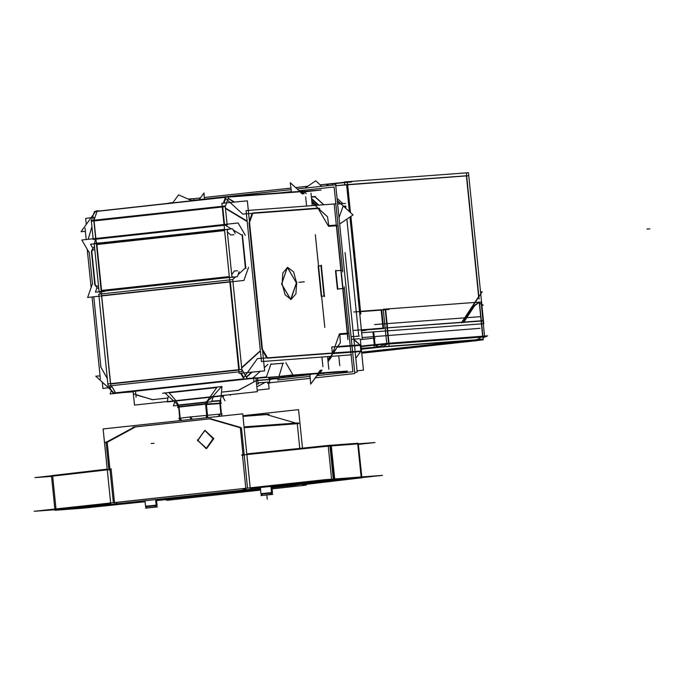 <?xml version="1.0" encoding="UTF-8"?>
<svg xmlns="http://www.w3.org/2000/svg" width="684" height="684" viewBox="0 0 684 684"><rect width="100%" height="100%" fill="white"/><g stroke="black" fill="none" stroke-linecap="round" stroke-linejoin="round"><path stroke-width="1.03" d="M347.626 184.595L466.377 175.754L478.663 296.685L461.811 322.275L478.663 296.685L466.377 175.754L347.626 184.595L466.377 175.754L478.663 296.685L461.811 322.275M338.494 185.501L336.024 185.749M387.05 327.841L385.22 309.801L360.536 311.639L385.22 309.801L387.05 327.841L385.22 309.801L360.536 311.639M360.083 311.562L350.447 216.683M349.977 212.108L347.19 184.629M463.41 322.267L461.734 322.386M315.11 196.787L323.848 204.773L315.11 196.787L323.848 204.773L315.11 196.787L323.848 204.773L315.11 196.787L311.365 197.069M347.882 336.956L336.579 225.746L347.882 336.956L336.579 225.746L341.119 270.402L335.912 270.804L341.119 270.411L335.912 270.804M278.798 378.124L310.254 374.695L273.583 378.508M346.882 219.111L358.767 336.143L346.882 219.111L358.767 336.152L351.114 336.716L359.297 336.101M342.906 203.661L337.05 198.309M345.591 206.431L345.779 208.269M345.557 206.081L343.548 206.235M343 206.388L339.033 217.794M340.393 203.841L337.332 201.045M229.85 281.705L101.668 295.668M239.28 369.676L230.363 281.945M110.637 383.989L238.819 370.035M101.54 295.975L110.457 383.707M232.577 279.619L235.553 276.926M238.126 274.592L245.428 267.966L242.11 235.296L245.428 267.966L238.126 274.592L245.428 267.966L242.11 235.296L233.227 229.978M96.102 286.057L95.136 284.339L91.81 251.669L95.136 284.339L96.102 286.057L95.136 284.339L91.81 251.669L92.306 250.045M99.419 291.957L100.565 294M321.241 296.266L318.171 266.025M324.036 296.069L321.617 296.249M318.539 265.999L320.958 265.819L318.539 265.999L320.958 265.819L324.036 296.052M337.374 288.973L335.536 270.83M336.511 225.036L328.756 225.617M328.132 225.66L318.111 208.475M317.915 208.141L252.772 212.989M249.403 221.129L252.097 213.391M249.061 222.616L261.921 349.233M266.76 357.86L262.562 350.661M267.495 358.185L332.663 353.329M332.8 352.944L339.196 334.562M339.82 334.51L347.575 333.937M347.498 333.185L342.966 288.562L347.498 333.185L342.966 288.562L337.751 288.947M287.246 267.418L281.594 283.988L290.743 299.455M290.922 299.43L296.394 282.885L287.434 267.401M270.855 364.213L282.962 363.315L270.855 364.213L282.962 363.315L279.046 376.123M318.402 373.233L287.87 375.507M318.47 373.139L320.574 370.198M327.91 359.964L330.449 356.424M246.24 377.021L251.575 372.182M252.789 378.115L247.129 378.543M252.9 378.021L260.271 371.335M264.289 367.693L267.88 364.435M242.854 378.91L115.596 392.77M115.818 393.317L111.381 385.699L115.587 392.761M107.32 378.534L100.933 367.171L107.32 378.534L100.933 367.171L93.785 296.813M92.52 284.322L89.262 252.251M91.912 226.849L88.116 239.34L91.921 226.883M93.922 220.958L95.709 238.511M92.562 249.207L92.862 248.224M94.272 243.615L95.606 239.255M243.82 377.568L241.264 373.182M260.365 351.08L241.708 368.001M225.472 208.116L247.163 221.112M224.532 224.48L222.745 206.927M225.156 225.147L231.389 228.875M95.888 238.793L224.07 224.839M222.223 206.688L94.05 220.65M93.999 220.137L97.162 211.279L93.999 220.137L97.162 211.279L224.506 197.411M224.019 203.114L225.643 198.445M228.61 197.052L299.968 191.742L302.499 194.051L299.968 191.742L228.61 197.052L299.968 191.742L302.499 194.051M314.956 205.431L311.93 202.669M234.048 202.139L228.08 198.565M318.265 205.183L311.562 199.061M269.359 378.962L273.019 378.56M319.052 373.738L324.917 373.302M310.681 374.362L313.161 374.003M440.316 343.642L361.614 352.209M445.506 342.898L452.432 342.145M476.586 339.888L386.622 346.583M374.097 347.763L361.306 349.156M361.007 346.241L374.276 344.796M374.661 344.642L373.361 331.894M377.038 347.198L375.02 345.112M382.715 346.771L387.289 344.12M386.528 343.556L375.046 344.71M388.615 343.231L387.067 327.952M478.364 302.867L479.296 302.918L481.117 320.839L479.296 302.918L478.364 302.867L479.296 302.918L481.117 320.839M474.611 305.278L478.321 302.867L474.611 305.278M463.487 322.147L474.38 305.611M389.025 343.308L482.69 336.34M482.682 336.229L481.126 320.916M481.356 337.118L476.782 339.768M359.545 311.707L381.159 310.1L359.545 311.707L381.159 310.1L382.989 328.14M353.944 339.743L359.946 344.907L354.261 339.64M337.426 346.882L360.246 345.181M318.753 373.122L320.864 370.172M327.944 360.288L330.731 356.398M346.6 371.138L318.829 373.199M355.825 358.271L360.639 351.55M360.861 351.234L333.091 353.303M360.827 350.858L360.271 345.386M383.006 328.252L361.383 329.859M361.451 330.483L363.392 330.252L361.451 330.483M96.854 244.504L101.531 290.478M229.277 276.567L224.608 230.593M101.694 291.487L102.267 291.333M97.29 243.248L224.292 229.422M300.302 484.195L293.889 484.913L300.302 484.195M288.315 484.588L299.13 483.785M117.716 503.911L134.466 502.184M82.046 507.571L85.124 507.289M70.461 508.434L81.849 507.588M306.954 483.562L313.058 482.844M332.433 480.578L346.361 478.954M103.763 504.544L109.953 503.946L103.763 504.544M242.974 416.351L266.495 414.598L295.744 423.054L266.495 414.598L242.974 416.351L266.495 414.598L295.744 423.054M299.78 448.439L297.266 423.712M109.979 469.438L107.217 442.257L135.509 426.936L107.217 442.257L109.979 469.438L107.217 442.257L135.509 426.936L209.637 418.864M206.38 448.576L213.759 438.598L205.029 430.381M204.918 430.39L197.659 440.351L206.269 448.584M107.302 469.788L52.668 476.175L107.302 469.788L52.668 476.175L56.002 508.956M246.856 454.586L328.252 446.165L331.612 479.185L328.252 446.165L246.856 454.586L328.252 446.165L357.775 443.907L331.33 445.874L334.69 478.962L331.33 445.874L357.775 443.907L361.143 476.987M265.332 382.305L256.833 386.905M152.626 399.661L168.11 397.977L152.609 399.653L135.859 394.805L152.609 399.653L135.859 394.805L135.492 391.188L136.099 397.156L135.492 391.188M220.077 400.585L221.479 395.993M219.812 403.124L207.209 404.064L220.094 403.098L207.209 404.064L219.812 403.124L219.974 400.927L211.621 401.551L219.974 400.927L219.812 403.124L219.974 400.927M219.863 403.611L220.915 413.991M179.011 407.083L205.576 404.193L179.011 407.083L180.131 418.138M178.584 405.33L178.943 406.595L178.584 405.33L178.943 406.595L205.525 403.697L206.944 417.685M175.968 400.644L169.145 392.796L175.968 400.644L210.15 396.925L175.968 400.644L169.145 392.796L216.828 387.606L169.145 392.796M178.421 405.005L176.147 400.969L178.421 405.005L206.123 401.987L177.849 405.065L206.123 401.987L178.421 405.005L176.147 400.969M180.183 418.574L181.884 420.421M468.771 175.685L335.767 185.672M188.604 199.283L190.622 199.035M190.742 200.215L190.622 198.993L193.649 198.659L193.803 200.207M359.519 311.605L389.008 309.407M336.024 185.774L335.758 183.192L320.18 184.885M307.749 186.236L295.573 187.561M290.974 188.066L204.268 197.505M200.412 197.924L193.649 198.668M332.527 183.534L332.689 185.09M335.767 183.209L344.548 182.32M347.369 182.038L350.473 212.562M350.858 216.4L360.793 314.17M344.804 184.817L344.505 181.901L468.472 172.667L483.802 323.669L361.682 332.766M461.734 322.951L482.263 291.769L480.587 291.957M483.52 320.873L372.498 328.918M443.044 343.436L459.725 342.197M460.084 173.291L461.332 173.206M361.716 353.209L471.387 341.265M188.151 199.087L193.29 198.702M385.614 309.313L387.546 328.346M475.987 340.76L452.483 342.667L452.398 341.803M479.142 299.079L466.368 173.308M328.175 184.595L326.576 184.723M328.132 184.158L351.815 181.944M315.538 377.79L354.851 373.515L335.673 184.766L297.104 188.964M310.322 378.363L269.744 382.784M168.23 203.242L173.052 202.473M291.179 189.605L225.66 196.744M225.6 196.744L191.34 200.48M310.262 374.687L277.772 378.226M318.368 374.481L318.889 373.755M354.731 372.361L357.228 372.087L345.087 252.55M362.289 338.76L349.926 217.033M349.37 211.553L346.634 184.62L335.784 185.8M337.631 204.046L345.506 203.464M334.185 204.302L347.925 339.58M351.379 339.324L359.254 338.734M305.021 188.1L315.717 180.807L321.711 186.279M339.666 224.036L353.047 214.913L337.272 200.506M314.666 196.539L323.694 204.781M301.96 192.093L319.077 190.229M204.371 199.061L203.96 192.973L199.198 199.625M340.23 203.858L337.349 201.224M343.907 206.559L346.078 206.397M322.899 366.667L321.925 357.057M306.586 206.055L305.645 196.795M328.859 369.3L327.568 356.638M312.237 205.636L310.964 193.127M242.059 371.463L232.731 279.602L98.752 294.197L108.089 386.058L242.059 371.463M92.229 284.356L87.663 297.48L243.966 280.466L248.54 267.333M342.735 271.89L334.108 186.954L299.079 190.768M291.444 191.597L279.081 192.939M315.367 234.706L324.789 327.508M321.42 296.249L324.601 296.01M324.464 296.634L321.275 265.17M321.523 265.76L318.351 265.999M351.439 354.859L261.425 361.562L246.086 210.561L336.101 203.858M343.53 288.511L337.554 288.956M317.111 375.601L352.876 371.711L344.249 286.767M310.185 376.354L277.516 379.919M283.629 363.247L270.855 364.196M244.051 379.15L242.606 379.252L257.44 358.553L334.433 352.824M244.402 379.116L319.599 373.524L322.096 370.035M328.081 361.682L331.928 356.313M270.992 363.803L266.427 376.927L110.124 393.95L111.355 390.402M114.16 392.967L255.559 377.825M133.166 391.812L114.433 393.214L95.769 376.157L100.069 375.841M94.828 285.031L91.374 251.054M102.292 382.125L102.942 388.521L110.979 387.349L93.708 217.281L85.671 218.452L86.278 224.455M107.927 384.476L107.653 384.006L241.803 369.403L247.249 378.739L244.496 379.039M108.799 385.973L113.099 393.343L244.017 379.09M222.206 206.5L221.881 203.319L247.343 200.848L264.614 370.916L239.161 373.387L238.836 370.206M222.214 206.534L238.836 370.172M245.864 268.581L242.41 234.603M245.282 235.262L238.135 223.001L81.832 240.024L88.971 252.276M227.182 224.925L225.25 205.935L91.271 220.522L93.204 239.511L227.182 224.925M225.515 197.009L94.52 211.501M94.495 211.561L91.382 220.513M91.297 220.761L91.126 221.257L225.267 206.653L228.747 196.65L226.011 196.949M93.853 220.504L97.265 210.689M100.403 379.098L92.058 297.001M91.109 287.596L87.21 249.258M86.227 239.545L85.064 228.097M95.572 211.484L226.746 197.103L321.112 190.084M328.662 226.336L337.426 225.686M328.876 226.507L327.585 216.802L311.913 202.49M302.661 194.034L290.255 182.705L291.495 192.016M319.753 208.355L242.76 214.083L224.104 197.035L225.54 196.932M316.435 205.32L311.767 201.062M303.927 193.897L301.088 191.306L228.738 196.693M225.917 196.898L227.712 196.77M223.36 203.174L225.164 198.009M225.515 208.509L247.206 221.505M249.438 222.847L252.849 213.032M228.191 198.257L234.578 202.088M315.675 196.736L311.365 197.052M303.525 193.529L304.542 192.11L306.227 193.649M311.502 198.471L318.812 205.149M311.331 196.778L315.016 196.505M311.588 199.275L318.077 205.2M85.397 231.372L81.088 231.688L95.922 210.997L99.531 210.723M172.864 202.738L178.498 194.872L191.794 200.677M269.402 379.381L273.626 378.919M290.452 375.225L338.854 371.626M285.801 362.7L292.949 374.952L269.214 377.542M310.622 374.191L309.912 375.174L310.716 384.16L320.728 370.181M327.927 360.135L340.375 342.761L339.751 333.587M318.676 374.524L317.838 374.584M348.336 333.125L339.572 333.775M273.061 378.97L279.029 378.526M284.732 377.132L269.342 378.808M107.328 378.551L100.574 366.547M243.436 378.098L240.614 373.25M246.411 377.303L252.114 372.13M267.581 358.1L262.246 348.943M241.674 367.599L260.322 350.687M335.861 270.368L337.793 289.358M335.716 270.804L341.684 270.36M296.856 283.851L293.598 271.933L287.622 267.376L282.825 272.916L282.082 284.954M281.876 282.937L285.134 294.864L291.11 299.421L295.907 293.872L296.651 281.842M483.537 320.659L374.062 328.807M479.98 328.329L362.169 337.571L479.98 328.329M375.123 338.024L360.34 339.632L375.123 338.024M451.885 342.778L361.656 352.602M482.331 339.358L361.22 348.37M361.049 346.634L375.063 345.104L373.712 331.868M360.998 346.13L374.849 344.625M361.75 349.216L380.253 347.198M375.73 345.044L379.158 346.677M374.858 344.625L386.742 343.419M374.251 345.198L374.122 347.412M374.097 347.848L388.845 346.361L388.982 343.992M483.058 337.819L487.692 335.853L389.008 343.197L387.418 327.516M386.793 343.924L374.31 345.189L372.968 331.92M383.331 309.826L383.271 309.271L481.1 301.986L484.64 336.87L386.811 344.155L383.331 309.886M475.32 340.777L483.255 339.794L481.339 320.899M481.331 320.822L479.433 302.166M478.193 339.88L377.517 347.378L387.016 343.342L388.854 343.214M474.593 305.791L478.535 302.841L483.28 305.141L481.938 305.286M463.538 322.557L474.944 305.244M454.108 341.675L454.176 342.342L475.953 340.717M440.316 343.684L450.773 342.906M452.475 342.539L445.173 343.334M374.55 324.601L480.236 316.735M384.972 309.707L353.91 312.015M360.955 345.334L337.263 347.096M339.751 365.649L338.751 355.808M311.066 383.664L321.018 370.155M327.961 360.459L335.81 349.507M310.476 374.387L301.704 375.046L307.193 374.447M347.481 371.061L318.445 373.216M346.873 371.489L317.838 373.652L320.292 370.232M361.503 351.08L332.672 352.953M327.875 359.647L330.167 356.441M361.451 351.49L332.415 353.654M360.776 344.839L331.74 347.002L332.347 352.978M360.271 338.982L363.426 370.095L357.091 370.788M385.049 328.046L353.979 330.363M383.519 328.559L361.426 330.227M381.125 309.741L359.502 311.348M381.715 309.672L383.638 328.551M361.443 330.423L366.863 330.039M365.341 330.329L361.485 330.842M99.069 291.675L231.927 277.208L227.071 229.397L94.212 243.863L99.069 291.675M99.676 291.615L99.334 291.965L98.949 290.563M231.808 276.097L232.851 277.422L233.244 276.883M224.472 228.781L229.508 278.371M224.532 229.397L94.401 243.564L94.324 244.975M227.182 230.508L227.917 229.029L228.43 229.499M101.771 292.282L96.735 242.683L96.29 242.752M104.772 291.367L101.865 291.812M98.257 285.895L95.598 286.092L98.795 289.007M239.135 271.685L237.382 276.721L233.133 277.182M99.009 291.794L95.401 292.188L97.06 287.425M231.671 274.703L234.338 270.984L237.476 270.753M233.817 234.732L230.679 234.971L227.319 231.902M93.05 248.531L90.527 244.214L94.101 243.829M228.259 229.217L232.509 228.755L235.253 233.458M94.597 249.874L91.938 250.079L94.477 246.531M100.052 242.897L96.914 243.136M271.976 492.07L270.744 494.523M272.848 494.361L260.912 495.524L272.848 494.361M271.317 492.121L270.266 494.558M270.924 486.435L271.599 493.087L272.42 493.061M271.377 486.392L272.052 493.053L261.066 494.216M170.752 498.824L260.476 489.051L170.752 498.824M271.958 487.803L296.36 485.144L271.958 487.803M293.188 484.725L293.265 485.486L303.884 483.93M304.799 483.862L275.763 486.025M243.017 489.222L245.932 488.906M267.461 486.751L276.661 485.956M141.092 501.688L126.754 502.757M140.194 501.757L145.042 501.355M156.55 500.278L173.839 498.491L173.753 497.636M361.904 477.646L382.553 475.397L324.481 479.715L34.2 511.333L54.925 509.785M302.465 448.157L298.557 409.639L242.906 415.692M306.227 485.136L272.07 488.855M260.578 490.112L166.665 500.337M132.893 427.184L211.04 418.668M242.965 416.299L269.12 414.35M250.387 489.291L242.717 413.794L103.156 428.988L110.825 504.493L250.387 489.291M107.234 469.121L51.454 475.645L54.968 510.247L110.748 503.723M111.065 468.677L114.579 503.279M56.481 510.076L55.917 510.136M82.636 508.203L55.13 510.23M85.671 507.904L81.918 508.255M170.949 499.081L156.576 500.568M145.085 501.757L83.508 508.126M51.531 476.372L34.952 477.603L110.312 469.395M106.046 441.796L108.918 470.105M134.962 426.713L105.533 442.651M86.842 507.289L116.306 504.074M115.34 504.151L85.876 507.357M242.948 416.128L266.999 414.333M208.928 418.659L240.905 427.91M244.128 427.671L298.976 423.584M298.309 422.866L244.043 426.901M240.238 427.184L243.111 455.484M241.606 455.099L316.966 446.891L375.037 442.574L358.519 444.369M331.218 480.151L334.972 479.8M327.704 445.549L331.458 445.199M250.301 488.521L333.382 479.929L329.868 445.327L246.787 453.919M245.941 488.974L242.427 454.373M358.236 443.206L330.731 445.25L334.254 479.852L361.759 477.808L358.236 443.206M360.964 477.868L360.4 477.911M358.245 443.223L361.921 477.808L302.311 484.776M331.013 480.698L301.55 483.904M300.584 483.981L330.047 480.766M197.505 440.941L204.798 430.398L213.57 439.188M213.459 438.051L206.158 448.593L197.385 439.795M157.021 505.63L156.191 505.656L155.576 499.619M154.866 507.126L155.909 504.689M145.504 508.092L157.448 506.929L145.504 508.092M155.345 507.083L156.568 504.638M147.154 507.913L145.589 506.776L156.645 505.621L156.037 499.568M269.06 382.031L269.171 383.091L269.77 383.057L267.683 383.305L267.572 382.134M269.068 377.286L269.547 381.988L257.928 382.852L257.449 378.149M237.835 390.547L256.628 380.364L271.146 379.278L269.479 380.184M257.167 390.128L269.154 388.828L268.581 383.211M221.283 395.608L257.321 391.684L255.953 378.261M167.383 401.474L134.509 405.056L133.123 391.445M238.725 390.273L222.026 392.094M223.677 396.104L222.933 397.147M217.213 387.067L206.294 402.312M211.741 401.209L220.103 400.585M221.197 403.466L220.342 400.567L220.958 400.525M206.44 401.602L205.662 404.671M206.44 404.612L220.18 403.594M221.667 416.086L221.59 415.273M221.454 413.965L220.299 402.568M180.106 420.609L178.686 406.612M177.361 404.766L178.746 407.604M225.019 400.738L222.009 395.574M229.884 394.668L230.303 395.386M178.498 405.338L164.758 392.778M168.119 397.968L151.968 399.721M152.78 399.807L133.371 393.822M168.067 392.531L221.958 386.546L221.12 396.07L167.212 401.935L168.238 395.959M174.805 401.961L173.437 405.894L211.561 401.739L213.476 396.216M177.823 405.142L177.729 407.724L178.524 407.638M206.44 404.595L207.278 404.509L207.534 401.517M178.686 406.621L179.849 420.643M205.798 403.671L206.337 403.611L207.756 417.599M219.137 416.359L220.051 414.051L189.93 416.975L190.896 419.437M221.197 416.137L222.172 413.974L219.393 414.102L218.512 416.428M179.738 419.523L178.9 418.369L191.187 416.838L192.067 419.309M256.543 384.057L258.449 383.886L258.347 382.826M647.004 229.08L649.8 228.875L647.004 229.08M358.767 336.152L351.114 336.716L358.767 336.152M296.394 282.885L287.365 267.401L281.594 283.988L290.623 299.472L296.394 282.885L287.365 267.401L281.594 283.988L290.623 299.472L296.394 282.885L287.365 267.401L281.594 283.988L290.623 299.472L296.394 282.885M111.381 385.699L115.459 392.693L111.381 385.699M298.925 282.355L304.294 281.774L298.925 282.355M482.357 339.127L470.917 340.375L482.357 339.127M359.946 344.907L354.269 339.717M101.591 290.478L229.089 276.592M224.42 230.611L96.914 244.496M99.334 291.965L102.215 291.649M261.596 493.686L271.796 492.574L271.163 486.409L271.796 492.574L261.596 493.686L272.437 492.548L271.813 486.358L272.488 493.036M271.779 493.07L270.531 494.541L271.779 493.07M270.368 494.566L263.391 495.327L270.368 494.566M293.214 484.99L271.907 487.307L293.214 484.99M260.424 488.564L173.787 497.995L260.424 488.564M110.68 503.056L56.045 509.452L110.68 503.056M245.872 488.316L114.51 502.62L245.872 488.316M331.637 479.441L250.241 487.854L331.637 479.441M173.12 498.072L156.499 499.782L173.12 498.072M144.991 500.868L141.246 501.175L144.991 500.868M86.261 506.656L84.91 506.75M117.161 503.467L116.254 503.604M331.911 480.082L330.962 480.219M210.655 418.753L240.246 427.312L210.655 418.753M213.759 438.598L204.781 430.398L197.659 440.351L206.628 448.55L213.759 438.598L204.781 430.398L197.659 440.351L206.628 448.55L213.759 438.598L204.781 430.398L197.659 440.351L206.628 448.55L213.759 438.598M113.356 502.706L109.979 469.472L113.356 502.706M244.102 427.449L297.249 423.49L244.102 427.449M241.435 427.868L244.171 454.826L241.435 427.868M328.252 446.165L331.33 445.874L328.252 446.165M247.548 488.094L244.171 454.86L247.548 488.094M334.715 479.151L361.161 477.184L334.715 479.151M147.983 507.887L154.96 507.135L147.983 507.887M146.188 506.254L156.388 505.143L155.824 499.594L156.439 505.638L155.824 499.594L156.439 505.638L155.824 499.594L156.388 505.143L146.188 506.254L157.038 505.108L156.474 499.517L157.089 505.604M156.38 505.638L155.123 507.101L156.38 505.638M266.871 494.891L267.307 499.175L266.871 494.891M271.822 492.078L270.633 494.532L271.822 492.078M331.261 445.207L334.775 479.817L331.261 445.207M361.229 477.842L357.715 443.241L361.229 477.842M155.012 507.109L156.123 504.672L155.012 507.109M151.207 443.523L153.994 443.317L151.207 443.523M269.06 379.44L268.846 377.303M256.226 380.911L257.688 380.484L256.226 380.911M257.911 380.449L269.077 379.62L257.911 380.449M253.944 381.946L238.528 390.299L253.944 381.946M238.212 390.342L222.018 392.103L238.212 390.342M207.697 417.009L207.987 417.573L207.697 417.009M205.901 404.654L206.978 415.222L205.901 404.654M212.621 396.652L220.983 387.153L212.621 396.652M212.194 397.045L207.226 401.542L212.194 397.045M206.457 402.295L205.858 403.663L206.457 402.295M205.722 417.821L206.782 416.069L205.722 417.821M253.935 381.826L253.584 378.44L253.935 381.826M257.68 378.132L257.894 380.27L257.68 378.132M268.025 382.108L268.145 383.262L268.025 382.108M208.252 403.893L211.048 403.68M162.527 393.326L167.888 392.736M167.341 401.585L221.248 395.711L167.341 401.585M260.997 494.207L260.313 487.487L260.946 493.711L271.796 492.574M145.589 506.776L144.982 500.774L145.538 506.28L156.388 505.143M262.562 495.344L261.057 494.19M271.189 494.464L272.429 493.036L271.309 494.421M269.77 383.057L269.402 379.415"/></g></svg>
